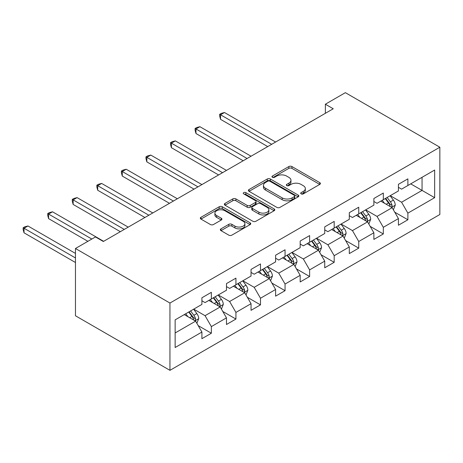 <?xml version="1.0" encoding="UTF-8"?>
<svg xmlns="http://www.w3.org/2000/svg" width="463" height="463" viewBox="0 0 463 463"><rect width="100%" height="100%" fill="white"/><g stroke="black" fill="none" stroke-linecap="round" stroke-linejoin="round"><path stroke-width="0.69" d="M301.164 193.887A1.528 0.885 0 0 0 303.329 193.887L319.748 184.407A2.188 1.262 0 0 0 320.39 183.516A2.188 1.262 0 0 0 319.748 182.619L291.927 166.558A2.188 1.262 0 0 0 288.837 166.558L272.412 176.038A1.528 0.885 0 0 0 271.966 176.663A1.528 0.885 0 0 0 272.412 177.288A1.528 0.885 0 0 0 274.576 177.288L276.7 176.062A6.997 4.04 0 0 1 286.597 176.062L288.912 177.398A6.997 4.04 0 0 1 290.961 180.257A6.997 4.04 0 0 1 288.912 183.111L286.788 184.338A1.528 0.885 0 0 0 286.337 184.963A1.528 0.885 0 0 0 286.788 185.588A1.528 0.885 0 0 0 288.953 185.588L291.077 184.361A6.997 4.04 0 0 1 300.967 184.361L303.288 185.698A6.997 4.04 0 0 1 305.337 188.557A6.997 4.04 0 0 1 303.288 191.41L301.164 192.637A1.528 0.885 0 0 0 300.713 193.262A1.528 0.885 0 0 0 301.164 193.887L301.164 192.637M220.978 228.849A2.188 1.262 0 0 0 220.342 229.741A2.188 1.262 0 0 0 220.978 230.632L228.786 235.14A2.188 1.262 0 0 0 231.876 235.14L250.118 224.607A2.188 1.262 0 0 0 250.755 223.716A2.188 1.262 0 0 0 250.118 222.825L222.292 206.758A2.188 1.262 0 0 0 219.202 206.758L200.965 217.292A2.188 1.262 0 0 0 200.323 218.183A2.188 1.262 0 0 0 200.965 219.074L210.393 224.52A2.188 1.262 0 0 0 213.484 224.52L221.291 220.012A2.188 1.262 0 0 0 221.927 219.121A2.188 1.262 0 0 0 221.291 218.229L216.615 215.526A5.845 3.374 0 0 1 214.901 213.142A5.845 3.374 0 0 1 218.513 210.023A5.845 3.374 0 0 1 224.885 210.752L243.197 221.326A5.845 3.374 0 0 1 244.91 223.716A5.845 3.374 0 0 1 241.304 226.835A5.845 3.374 0 0 1 234.932 226.1L231.876 224.341A2.188 1.262 0 0 0 228.786 224.341L220.978 228.849L220.978 230.632M439.85 147.222L345.369 92.669L325.367 104.216L333.244 108.764L103.336 241.501L95.459 236.952L75.463 248.498L169.944 303.051L439.85 147.222L439.85 214.502L169.944 370.331L169.944 303.051M276.857 207.383A2.188 1.262 0 0 0 279.947 207.383L298.189 196.856A2.188 1.262 0 0 0 298.826 195.965A2.188 1.262 0 0 0 298.189 195.068L270.363 179.007A2.188 1.262 0 0 0 267.273 179.007L249.036 189.535A2.188 1.262 0 0 0 248.394 190.432A2.188 1.262 0 0 0 249.036 191.323L276.857 207.383M244.314 194.217A1.528 0.885 0 0 1 245.865 194.431L245.865 192.614L274.154 208.946A2.188 1.262 0 0 1 274.791 209.837A2.188 1.262 0 0 1 274.154 210.729L255.912 221.262A2.188 1.262 0 0 1 252.821 221.262L225.001 205.196L225.001 203.413A2.188 1.262 0 0 0 224.358 204.305A2.188 1.262 0 0 0 225.001 205.196M225.001 203.413L232.802 198.905A2.188 1.262 0 0 1 235.899 198.905L247.178 205.422A2.188 1.262 0 0 0 250.269 205.422L255.449 202.429A2.188 1.262 0 0 0 256.091 201.538A2.188 1.262 0 0 0 255.449 200.647L243.7 193.864A1.528 0.885 0 0 1 243.254 193.239A1.528 0.885 0 0 1 244.198 192.423A1.528 0.885 0 0 1 245.865 192.614M198.21 325.645L211.359 333.233L211.359 326.6L226.476 317.867L226.476 324.505L235.927 319.053L235.927 312.415L251.044 303.687L251.044 310.326L260.49 304.868L260.49 298.23L275.607 289.502L275.607 296.141L285.058 290.689L285.058 284.05L300.174 275.323L300.174 281.955L309.62 276.504L309.62 269.865L324.737 261.138L324.737 267.776L334.188 262.318L334.188 255.686L349.305 246.958L349.305 253.591L358.75 248.139L358.75 241.501L373.873 232.773L373.873 239.412L383.318 233.954L383.318 227.316L398.435 218.588L398.435 225.226L407.886 219.775L407.886 213.136L434.653 197.678L434.653 170.043L422.053 177.312L422.053 190.409L434.653 197.678M211.359 333.233L201.909 338.69L201.909 332.052L175.141 347.51L175.141 319.869L201.909 304.411L201.909 297.778L211.359 292.321L211.359 298.959L226.476 290.232L226.476 283.593L235.927 278.141L235.927 284.774L251.044 276.046L251.044 269.414L260.49 263.956L260.49 270.595L275.607 261.867L275.607 255.229L285.058 249.771L285.058 256.409L300.174 247.682L300.174 241.044L309.62 235.592L309.62 242.23L324.737 233.502L324.737 226.864L334.188 221.407L334.188 228.045L349.305 219.317L349.305 212.679L358.75 207.227L358.75 213.86L373.873 205.132L373.873 198.5L383.318 193.042L383.318 199.68L398.435 190.953L398.435 184.315L407.886 178.863L407.886 185.495L434.653 170.043M208.842 300.412L220.18 306.957L205.063 315.685L193.725 309.139M201.909 300.776L205.063 302.594L211.359 298.959M205.063 315.685L211.359 326.6M220.18 306.957L226.476 317.867M233.404 286.232L244.742 292.778L229.625 301.506L218.287 294.96M226.476 286.597L229.625 288.414L235.927 284.774M229.625 301.506L235.927 312.415M244.742 292.778L251.044 303.687M257.972 272.047L269.31 278.593L254.193 287.32L242.855 280.775M251.044 272.412L254.193 274.229L260.49 270.595M254.193 287.32L260.49 298.23M269.31 278.593L275.607 289.502M282.534 257.868L293.872 264.414L278.755 273.141L267.417 266.595M275.607 258.227L278.755 260.05L285.058 256.409M278.755 273.141L285.058 284.05M293.872 264.414L300.174 275.323M307.102 243.683L318.44 250.228L303.323 258.956L291.985 252.41M300.174 244.047L303.323 245.865L309.62 242.23M303.323 258.956L309.62 269.865M318.44 250.228L324.737 261.138M331.664 229.498L343.008 236.043L327.891 244.777L316.547 238.225M324.737 229.862L327.891 231.679L334.188 228.045M327.891 244.777L334.188 255.686M343.008 236.043L349.305 246.958M356.232 215.318L367.57 221.864L352.453 230.591L341.115 224.046M349.305 215.683L352.453 217.5L358.75 213.86M352.453 230.591L358.75 241.501M367.57 221.864L373.873 232.773M380.8 201.133L392.138 207.679L377.021 216.406L365.683 209.861M373.873 201.498L377.021 203.315L383.318 199.68M377.021 216.406L383.318 227.316M392.138 207.679L398.435 218.588M410.716 183.863L422.053 190.409L401.583 202.227L390.245 195.681M398.435 187.312L401.583 189.136L407.886 185.495M401.583 202.227L407.886 213.136M75.463 248.498L75.463 315.778L169.944 370.331M325.367 104.216L325.367 113.308M175.141 332.961L195.612 321.143L184.274 314.597M195.612 321.143L201.909 332.052M394.736 212.181L407.886 219.775M370.168 226.366L383.318 233.954M345.606 240.546L358.75 248.139M321.038 254.731L334.188 262.318M296.47 268.91L309.62 276.504M271.908 283.096L285.058 290.689M247.34 297.275L260.49 304.868M222.778 311.46L235.927 319.053M301.772 194.101L303.288 193.227A6.997 4.04 0 0 0 305.337 190.374L305.337 188.557M290.961 180.257L290.961 182.075A6.997 4.04 0 0 1 288.912 184.928L287.401 185.802M319.719 184.424L291.927 168.376A2.188 1.262 0 0 0 288.837 168.376L273.025 177.503M298.16 196.873L270.363 180.825A2.188 1.262 0 0 0 267.273 180.825L249.065 191.341M294.323 196.584A1.528 0.885 0 0 0 294.769 195.965A1.528 0.885 0 0 0 294.323 195.34L269.9 181.236A1.528 0.885 0 0 0 267.736 181.236L265.496 182.532A6.997 4.04 0 0 0 263.447 185.385A6.997 4.04 0 0 0 265.496 188.244L282.187 197.88A6.997 4.04 0 0 0 292.084 197.88L294.323 196.584L294.323 198.407A1.528 0.885 0 0 0 294.769 197.782L294.769 195.965M263.447 185.385L263.447 187.202A6.997 4.04 0 0 0 265.496 190.061L265.496 188.244M294.323 198.407L292.084 199.698A6.997 4.04 0 0 1 282.187 199.698L265.496 190.061M225.03 205.213L232.802 200.728L232.802 198.905M256.091 201.538L256.091 203.355A2.188 1.262 0 0 1 255.449 204.252L250.269 207.239A2.188 1.262 0 0 1 247.178 207.239L235.899 200.728A2.188 1.262 0 0 0 232.802 200.728M245.865 194.431L274.125 210.746M258.886 212.181A5.845 3.374 0 0 0 265.258 212.911A5.845 3.374 0 0 0 268.87 209.791A5.845 3.374 0 0 0 267.157 207.407L260.704 203.679A2.188 1.262 0 0 0 257.613 203.679L252.433 206.672A2.188 1.262 0 0 0 251.797 207.563A2.188 1.262 0 0 0 252.433 208.454L258.886 212.181L258.886 213.999A5.845 3.374 0 0 0 265.258 214.734A5.845 3.374 0 0 0 268.87 211.614L268.87 209.791M251.797 207.563L251.797 209.38A2.188 1.262 0 0 0 252.433 210.271L252.433 208.454M258.886 213.999L252.433 210.271M244.91 223.716L244.91 225.533A5.845 3.374 0 0 1 241.304 228.653A5.845 3.374 0 0 1 234.932 227.923L231.876 226.158A2.188 1.262 0 0 0 228.786 226.158L221.007 230.649M214.901 213.142L214.901 214.959A5.845 3.374 0 0 0 216.615 217.344L216.615 215.526M221.262 220.029L216.615 217.344M250.089 224.624L222.292 208.576A2.188 1.262 0 0 0 219.202 208.576L200.994 219.092M393.382 209.837L395.252 205.115A5.903 3.409 -120 0 0 393.371 200.091L390.118 195.751M384.452 203.245L382.247 200.3M275.607 142.037L224.474 112.521L220.538 114.795L220.538 119.338L267.736 146.586M391.223 207.152L391.941 206.4L392.068 205.369A5.903 3.409 -120 0 0 390.378 201.816L387.126 197.481M385.65 198.332L389.256 203.147A3.004 1.736 60 0 1 389.8 204.061L392.068 205.369M385.239 198.569L388.486 202.91A5.903 3.409 60 0 1 390.176 206.457M220.538 119.338L219.676 116.109L219.676 114.292L271.671 144.311M219.676 114.292L221.25 113.383L224.474 112.521M368.814 224.017L370.689 219.3A5.903 3.409 -120 0 0 368.803 214.276L365.556 209.936M359.89 217.431L357.679 214.479M251.044 156.222L199.912 126.7L195.976 128.974L195.976 133.523L243.168 160.765M366.655 221.337L367.373 220.579L367.5 219.549A5.903 3.409 -120 0 0 365.811 216.001L362.564 211.66M361.082 212.517L364.688 217.326A3.004 1.736 60 0 1 365.238 218.241L367.5 219.549M360.671 212.754L363.924 217.095A5.903 3.409 60 0 1 365.614 220.643M195.976 133.523L195.108 130.294L195.108 128.477L247.103 158.496M195.108 128.477L196.682 127.568L199.912 126.7M344.252 238.202L346.121 233.479A5.903 3.409 -120 0 0 344.24 228.456L340.988 224.115M335.322 231.61L333.117 228.664M226.476 170.407L175.344 140.885L171.408 143.16L171.408 147.703L218.6 174.95M342.093 235.517L342.805 234.764L342.938 233.734A5.903 3.409 -120 0 0 341.248 230.186L337.996 225.846M336.52 226.696L340.126 231.512A3.004 1.736 60 0 1 340.67 232.426L342.938 233.734M336.109 226.934L339.356 231.274A5.903 3.409 60 0 1 341.046 234.822M171.408 147.703L170.54 144.479L170.54 142.656L222.541 172.676M170.54 142.656L172.12 141.747L175.344 140.885M319.684 252.381L321.559 247.664A5.903 3.409 -120 0 0 319.673 242.641L316.426 238.3M310.76 245.795L308.549 242.844M201.909 184.587L150.782 155.07L146.846 157.339L146.846 161.888L194.038 189.136M317.525 249.702L318.243 248.944L318.37 247.913A5.903 3.409 -120 0 0 316.68 244.366L313.434 240.031M311.952 240.882L315.558 245.697A3.004 1.736 60 0 1 316.107 246.605L318.37 247.913M311.541 241.119L314.794 245.459A5.903 3.409 60 0 1 316.484 249.007M146.846 161.888L145.978 158.659L145.978 156.841L197.973 186.861M145.978 156.841L147.552 155.933L150.782 155.07M295.116 266.566L296.991 261.85A5.903 3.409 -120 0 0 295.11 256.82L291.858 252.485M286.192 259.974L283.987 257.029M177.346 198.772L126.214 169.25L122.278 171.524L122.278 176.067L169.47 203.315M292.963 263.887L293.675 263.129L293.808 262.099A5.903 3.409 -120 0 0 292.118 258.551L288.866 254.21M287.39 255.067L290.995 259.876A3.004 1.736 60 0 1 291.54 260.791L293.808 262.099M286.979 255.304L290.226 259.639A5.903 3.409 60 0 1 291.916 263.192M122.278 176.067L121.41 172.844L121.41 171.026L173.411 201.046M121.41 171.026L122.984 170.112L126.214 169.25M270.554 280.752L272.423 276.029A5.903 3.409 -120 0 0 270.542 271.005L267.29 266.665M261.63 274.16L259.419 271.214M152.778 212.951L101.652 183.435L97.71 185.704L97.71 190.252L144.907 217.5M268.395 278.066L269.113 277.314L269.24 276.284A5.903 3.409 -120 0 0 267.55 272.73L264.304 268.395M262.822 269.246L266.428 274.061A3.004 1.736 60 0 1 266.972 274.976L269.24 276.284M262.411 269.483L265.664 273.824A5.903 3.409 60 0 1 267.348 277.372M97.71 190.252L96.848 187.023L96.848 185.206L148.843 215.226M96.848 185.206L98.422 184.297L101.652 183.435M245.986 294.931L247.861 290.214A5.903 3.409 -120 0 0 245.975 285.185L242.728 280.85M237.062 288.339L234.851 285.393M128.216 227.136L77.084 197.614L73.148 199.889L73.148 204.438L120.339 231.679M243.827 292.251L244.545 291.493L244.672 290.463A5.903 3.409 -120 0 0 242.988 286.915L239.736 282.575M238.254 283.431L241.86 288.241A3.004 1.736 60 0 1 242.409 289.155L244.672 290.463M237.843 283.669L241.096 288.003A5.903 3.409 60 0 1 242.786 291.557M73.148 204.438L72.28 201.208L72.28 199.391L124.275 229.411M72.28 199.391L73.854 198.482L77.084 197.614M221.424 309.116L223.293 304.394A5.903 3.409 -120 0 0 221.412 299.37L218.16 295.029M212.494 302.524L210.289 299.578M103.648 241.321L52.516 211.799L48.58 214.074L48.58 218.617L87.901 241.321M219.265 306.431L219.983 305.678L220.11 304.648A5.903 3.409 -120 0 0 218.42 301.1L215.168 296.76M213.692 297.611L217.297 302.426A3.004 1.736 60 0 1 217.841 303.34L220.11 304.648M213.281 297.848L216.528 302.189A5.903 3.409 60 0 1 218.218 305.736M48.58 218.617L47.718 215.388L47.718 213.57L91.836 239.047M47.718 213.57L49.292 212.662L52.516 211.799M196.856 323.296L198.731 318.579A5.903 3.409 -120 0 0 196.844 313.555L193.598 309.215M187.932 316.709L185.721 313.758M75.463 253.411L27.954 225.985L24.018 228.253L24.018 232.802L75.463 262.504M194.697 320.616L195.415 319.858L195.542 318.828A5.903 3.409 -120 0 0 193.852 315.28L190.606 310.939M189.124 311.796L192.73 316.611A3.004 1.736 60 0 1 193.279 317.52L195.542 318.828M188.713 312.033L191.966 316.374A5.903 3.409 60 0 1 193.656 319.921M24.018 232.802L23.15 229.573L23.15 227.755L75.463 257.955M23.15 227.755L24.724 226.847L27.954 225.985M303.288 193.227L303.288 191.41M286.788 185.588L286.788 184.338M288.912 184.928L288.912 183.111M272.412 177.288L272.412 176.038M288.837 168.376L288.837 166.558M291.927 168.376L291.927 166.558M319.748 184.407L319.748 182.619M249.036 191.323L249.036 189.535M267.273 180.825L267.273 179.007M270.363 180.825L270.363 179.007M298.189 196.856L298.189 195.068M282.187 199.698L282.187 197.88M292.084 199.698L292.084 197.88M235.899 200.728L235.899 198.905M247.178 207.239L247.178 205.422M250.269 207.239L250.269 205.422M255.449 204.252L255.449 202.429M274.154 210.729L274.154 208.946M228.786 226.158L228.786 224.341M231.876 226.158L231.876 224.341M234.932 227.923L234.932 226.1M221.291 220.012L221.291 218.229M200.965 219.074L200.965 217.292M219.202 208.576L219.202 206.758M222.292 208.576L222.292 206.758M250.118 224.607L250.118 222.825M391.553 207.343L395.217 205.231M390.378 201.816L393.371 200.091M386.183 204.241L388.486 202.91M366.985 221.528L370.649 219.416M365.811 216.001L368.803 214.276M361.615 218.426L363.924 217.095M342.423 235.708L346.087 233.595M341.248 230.186L344.24 228.456M337.052 232.605L339.356 231.274M317.855 249.893L321.519 247.78M316.68 244.366L319.673 242.641M312.484 246.791L314.794 245.459M293.293 264.078L296.951 261.96M292.118 258.551L295.11 256.82M287.917 260.976L290.226 259.639M268.725 278.257L272.389 276.145M267.55 272.73L270.542 271.005M263.354 275.155L265.664 273.824M244.163 292.442L247.821 290.324M242.988 286.915L245.975 285.185M238.786 289.34L241.096 288.003M219.595 306.622L223.259 304.509M218.42 301.1L221.412 299.37M214.224 303.52L216.528 302.189M195.027 320.807L198.691 318.694M193.852 315.28L196.844 313.555M189.656 317.705L191.966 316.374"/></g></svg>
